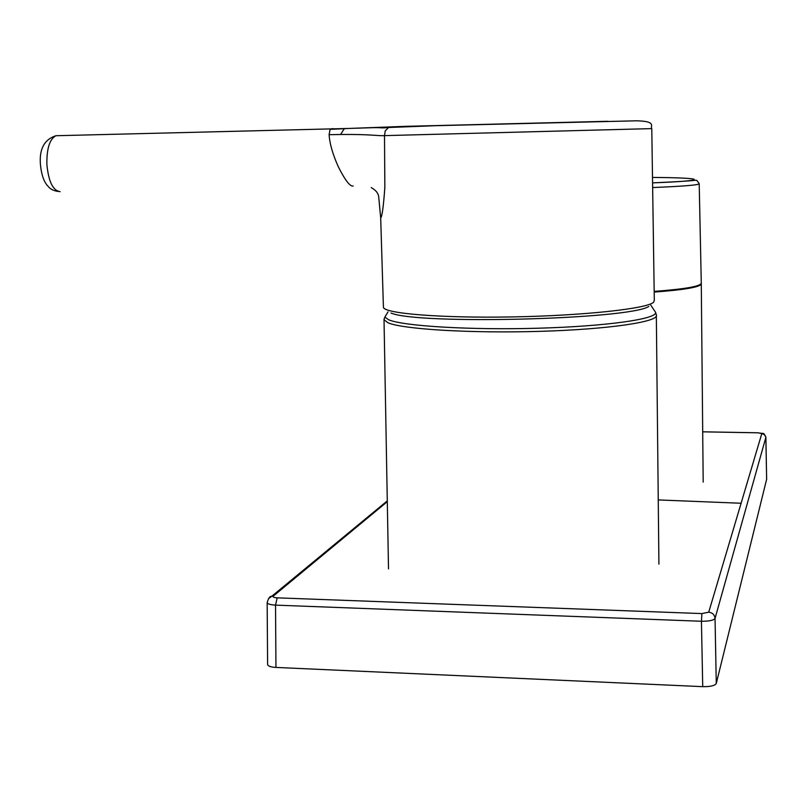 <?xml version="1.0" encoding="UTF-8"?>
<svg xmlns="http://www.w3.org/2000/svg" width="807" height="807" viewBox="0 0 807 807"><rect width="100%" height="100%" fill="white"/><g stroke="black" fill="none" stroke-linecap="round" stroke-linejoin="round"><path stroke-width="1.21" d="M267.611 664.514L267.611 664.615C268.176 666.209 270.96 667.157 275.954 667.429L702.726 686.656C710.392 686.757 714.911 685.698 716.273 683.489L766.64 479.257M267.157 602.516L267.157 602.607C267.551 603.959 270.335 604.796 275.53 605.129L701.434 621.259L701.929 613.582L708.728 612.17L761.818 433.551L757.965 432.814L702.705 431.836M702.726 686.656L701.434 621.259C709.171 621.289 713.711 620.341 715.042 618.414C714.599 614.752 712.49 612.674 708.728 612.17M268.539 598.633L271.767 596.272L273.26 596.121C272.625 597.059 273.926 597.634 277.174 597.846L701.929 613.582M267.611 664.615L267.157 602.607C268.469 598.098 270.002 595.99 271.767 596.272L387.289 500.885M716.273 683.489L715.042 618.414L765.873 437.374C762.786 431.452 764.844 434.317 757.975 432.774L757.965 432.814M386.634 314.115L384.868 317.06L388.621 319.754C403.107 326.109 470.158 330.204 538.572 328.207C607.056 326.28 657.755 318.916 655.566 312.329L654.77 311.078M701.344 283.792L700.99 284.558C697.762 287.514 682.167 290.016 654.184 292.073M607.853 121.292L406.365 126.326L347.968 128.474L344.266 128.696L340.604 134.487C371.543 134.174 377.676 136.04 384.505 135.626L384.848 187.345C383.496 206.34 382.115 216.548 380.692 217.971L380.702 218.243M332.817 128.555L330.083 129.342L329.115 134.698C329.67 143.686 332.777 154.46 338.436 167.039C345.225 180.415 350.147 186.74 353.204 186.014M347.958 128.474L55.905 135.727C49.671 139.066 46.665 148.599 46.877 164.305C48.511 181.535 52.919 190.654 60.122 191.652M391.012 313.035C417.986 324.898 629.712 319.461 648.848 306.418M340.604 134.487L329.115 134.698M330.083 129.342L344.266 128.696M758.025 432.784L702.705 431.806M766.64 479.419L765.853 437.081L764.673 434.741L761.818 433.551M275.954 667.429L275.53 605.129L277.174 597.846M387.299 501.661L273.26 596.121M741.169 503.255L658.25 499.926M650.805 305.197L655.566 312.329L656.333 314.932C659.844 321.66 609.456 329.306 540.125 331.344C470.874 333.452 402.501 329.256 387.874 322.719L384.021 319.683L384.122 318.755M701.333 283.156C700.678 286.384 684.961 289.138 654.174 291.428M654.174 291.398C685.99 289.017 701.687 286.162 701.273 282.833L699.205 183.885M652.5 177.439C705.621 177.752 710.876 180.687 652.581 182.876C703.643 180.546 693.415 179.931 696.844 180.405L699.195 183.643C699.568 184.964 684.054 186.266 652.651 187.547M383.406 306.791L383.416 307.245C383.739 313.509 440.874 318.24 512.405 316.919C583.905 315.648 647.597 308.657 653.64 302.201L654.306 300.305L651.784 128.656M384.505 135.626L651.784 128.616C649.938 126.225 657.11 121.312 636.662 120.798L435.578 125.7L388.51 127.496L385.211 130.956L384.505 135.626M58.82 135.647L55.905 135.727C44.365 139.45 39.2 148.992 40.411 164.356C41.47 174.998 44.062 182.352 48.188 186.437C50.226 189.11 53.575 190.795 58.235 191.471M423.483 126.043L424.724 126.013M392.505 126.709L388.51 127.496M766.64 479.287L765.883 437.495M384.868 317.06L384.021 319.683L388.51 568.864M388.046 311.865L384.858 317.06M656.343 316.041L658.916 564.143M701.283 283.943L703.19 482.122M383.416 307.245L380.692 217.971L378.765 197.422C378.533 193.529 376.022 190.25 371.24 187.587M388.48 127.516C379.29 128.313 384.092 127.536 373.722 127.657L347.999 128.474"/></g></svg>
